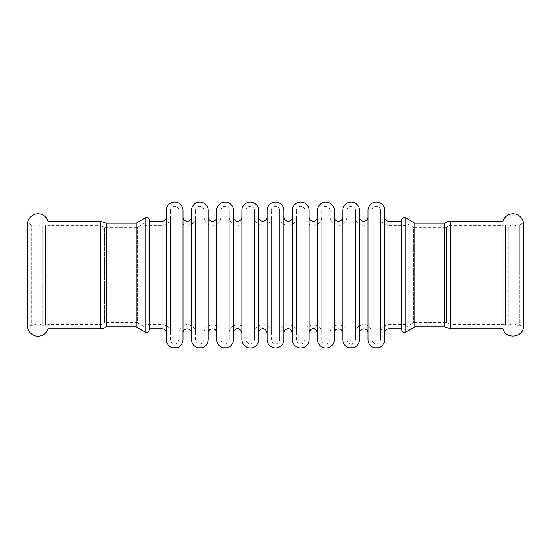 <?xml version="1.0" encoding="UTF-8"?>
<svg xmlns="http://www.w3.org/2000/svg" width="551" height="551" viewBox="0 0 551 551"><rect width="100%" height="100%" fill="white"/><g stroke="black" fill="none" stroke-linecap="round" stroke-linejoin="round"><path stroke-width="0.41" stroke-dasharray="2.75 2.07" d="M27.55 222.776L27.55 327.28L31.187 325.18L31.187 224.877L31.187 325.18L33.763 325.18L33.763 224.877L31.187 224.877L27.55 222.776M48.013 221.233L48.013 328.823M33.763 224.877L33.763 325.18C36.559 323.692 39.355 323.692 42.151 325.18L42.151 224.877L42.151 325.18L45.568 325.18L45.568 224.877L42.151 224.877A8.403 8.403 0 0 1 33.763 224.877M100.392 221.233L100.392 275.025L100.392 225.435L48.013 225.435L48.013 275.025L48.013 225.435L45.568 224.877L45.568 325.18A5.606 5.606 0 0 1 48.013 324.615L48.013 275.025L48.013 324.615L100.392 324.615A5.606 5.606 0 0 0 104.656 322.659L104.656 227.398L104.656 322.659L137.295 322.659L137.295 227.398L137.295 322.659L145.223 327.232L145.223 222.824L145.223 327.232M502.987 328.823L502.987 221.233M450.608 328.823L450.608 275.025L450.608 324.615L502.987 324.615L502.987 275.025L502.987 324.615L508.848 325.18C511.645 323.692 514.441 323.692 517.237 325.18L519.813 325.18L519.813 275.025L519.813 325.18L523.45 327.28L523.45 222.776L519.813 224.877L519.813 275.025L519.813 224.877L517.237 224.877L517.237 325.18L517.237 224.877A8.403 8.403 0 0 1 508.848 224.877L508.848 325.18L508.848 224.877L505.432 224.877L505.432 325.18L505.432 224.877A5.606 5.606 0 0 1 502.987 225.435L502.987 275.025L502.987 225.435L450.608 225.435A5.606 5.606 0 0 0 446.344 227.398L446.344 322.659L446.344 227.398L413.705 227.398L413.705 322.659L413.705 227.398L405.777 222.824L405.777 327.232L405.777 222.824M444.719 326.86L444.719 223.196M106.281 223.196L106.281 326.86M170.438 217.032L170.438 333.024L170.438 217.032A8.403 8.403 0 0 1 162.028 225.435L145.223 225.435L145.223 324.615L145.223 225.435M145.223 222.824L137.295 227.398L104.656 227.398L100.392 225.435L100.392 328.823M136.166 223.196L136.166 326.86M149.424 220.393L149.424 329.663M149.424 328.823L149.424 221.233L149.424 328.823M380.562 217.032L380.562 333.024L380.562 217.032A8.403 8.403 0 0 0 388.972 225.435L388.972 324.615L388.972 225.435L405.777 225.435L405.777 324.615L405.777 225.435M414.834 223.196L414.834 326.86M401.576 220.393L401.576 329.663M401.576 328.823L401.576 221.233L401.576 328.823M372.159 339.609L372.159 210.448L372.159 339.609C371.994 342.97 378.144 347.44 380.562 339.609L380.562 210.448L380.562 339.609M372.159 333.024L372.159 217.032L372.159 333.024L371.105 328.947L368.881 326.364C363.77 322.011 355.016 326.323 355.347 333.024L355.347 217.032L355.347 333.024M372.159 210.448A4.201 4.201 0 0 1 376.361 206.246A4.201 4.201 0 0 1 380.562 210.448M384.763 217.032L384.763 333.024L384.763 217.032M384.763 210.448L384.763 339.609M367.958 210.448L367.958 339.609M367.958 333.024L367.958 217.032L367.958 333.024M346.944 339.609L346.944 210.448L346.944 339.609C346.751 343.163 353.219 347.254 355.347 339.609L355.347 210.448L355.347 339.609M346.944 333.024L346.944 217.032L346.944 333.024C347.461 322.177 329.615 322.183 330.132 333.024L330.132 217.032L330.132 333.024M346.944 210.448A4.201 4.201 0 0 1 351.145 206.246A4.201 4.201 0 0 1 355.347 210.448M372.159 217.032A8.403 8.403 0 0 1 363.756 225.435A8.403 8.403 0 0 1 355.347 217.032M359.548 217.032L359.548 333.024M359.548 210.448L359.548 339.609M342.743 210.448L342.743 339.609M342.743 333.024L342.743 217.032L342.743 333.024M321.729 339.609L321.729 210.448L321.729 339.609C321.536 343.163 328.003 347.254 330.132 339.609L330.132 210.448L330.132 339.609M321.729 333.024L321.729 217.032L321.729 333.024C322.245 322.177 304.4 322.183 304.917 333.024L304.917 217.032L304.917 333.024M321.729 210.448A4.201 4.201 0 0 1 325.93 206.246A4.201 4.201 0 0 1 330.132 210.448M346.944 217.032A8.403 8.403 0 0 1 338.541 225.435A8.403 8.403 0 0 1 330.132 217.032M334.333 217.032L334.333 333.024L334.333 217.032M334.333 210.448L334.333 339.609M317.528 210.448L317.528 339.609M317.528 333.024L317.528 217.032L317.528 333.024M296.514 339.609L296.514 210.448L296.514 339.609C296.328 343.101 302.692 347.316 304.917 339.609L304.917 210.448L304.917 339.609M296.514 333.024L296.514 217.032L296.514 333.024C296.183 327.328 291.706 324.973 290.17 324.876L286.375 324.801C282.215 325.972 279.991 328.713 279.701 333.024L279.701 217.032L279.701 333.024M296.514 210.448A4.201 4.201 0 0 1 300.715 206.246A4.201 4.201 0 0 1 304.917 210.448M321.729 217.032A8.403 8.403 0 0 1 313.326 225.435A8.403 8.403 0 0 1 304.917 217.032M309.118 217.032L309.118 333.024L309.118 217.032M309.118 210.448L309.118 339.609M292.312 210.448L292.312 339.609M292.312 333.024L292.312 217.032L292.312 333.024M246.083 339.609L246.083 210.448L246.083 339.609C245.898 343.101 252.262 347.316 254.486 339.609L254.486 210.448L254.486 339.609M246.083 333.024L246.083 217.032L246.083 333.024C246.6 322.177 228.755 322.183 229.271 333.024L229.271 217.032L229.271 333.024M246.083 210.448A4.201 4.201 0 0 1 250.285 206.246A4.201 4.201 0 0 1 254.486 210.448M254.486 333.024L254.486 217.032L254.486 333.024C254.755 328.83 256.89 326.109 260.899 324.856L264.694 324.815C266.347 324.925 270.858 327.06 271.299 333.024L271.299 217.032L271.299 333.024M258.688 210.448L258.688 339.609M258.688 333.024L258.688 217.032L258.688 333.024M241.882 210.448L241.882 339.609M241.882 333.024L241.882 217.032L241.882 333.024M220.868 339.609L220.868 210.448L220.868 339.609C220.675 343.163 227.143 347.254 229.271 339.609L229.271 210.448L229.271 339.609M220.868 333.024L220.868 217.032L220.868 333.024C221.385 322.177 203.539 322.183 204.056 333.024L204.056 217.032L204.056 333.024M220.868 210.448A4.201 4.201 0 0 1 225.07 206.246A4.201 4.201 0 0 1 229.271 210.448M246.083 217.032A8.403 8.403 0 0 1 237.674 225.435A8.403 8.403 0 0 1 229.271 217.032M233.472 217.032L233.472 333.024L233.472 217.032M233.472 210.448L233.472 339.609M216.667 210.448L216.667 339.609M216.667 333.024L216.667 217.032L216.667 333.024M195.653 339.609L195.653 210.448L195.653 339.609C195.46 343.163 201.928 347.254 204.056 339.609L204.056 210.448L204.056 339.609M195.653 333.024L195.653 217.032L195.653 333.024C195.598 330.4 194.572 328.231 192.581 326.529C190.488 324.883 188.132 324.305 185.515 324.801C181.355 325.972 179.13 328.713 178.841 333.024L178.841 217.032L178.841 333.024M195.653 210.448A4.201 4.201 0 0 1 199.855 206.246A4.201 4.201 0 0 1 204.056 210.448M220.868 217.032A8.403 8.403 0 0 1 212.459 225.435A8.403 8.403 0 0 1 204.056 217.032M208.257 217.032L208.257 333.024L208.257 217.032M208.257 210.448L208.257 339.609M191.452 210.448L191.452 339.609M191.452 333.024L191.452 217.032L191.452 333.024M166.237 217.032L166.237 333.024L166.237 217.032M170.438 339.609L170.438 210.448L170.438 339.609C170.273 342.97 176.423 347.44 178.841 339.609L178.841 210.448L178.841 339.609M170.438 210.448A4.201 4.201 0 0 1 174.639 206.246A4.201 4.201 0 0 1 178.841 210.448M195.653 217.032A8.403 8.403 0 0 1 187.244 225.435A8.403 8.403 0 0 1 178.841 217.032M183.042 217.032L183.042 333.024L183.042 217.032M183.042 210.448L183.042 339.609M166.237 210.448L166.237 339.609M267.097 217.032L267.097 333.024L267.097 217.032M271.299 217.032A8.403 8.403 0 0 1 262.889 225.435A8.403 8.403 0 0 1 254.486 217.032M271.299 339.609L271.299 210.448L271.299 339.609C271.106 343.163 277.573 347.254 279.701 339.609L279.701 210.448L279.701 339.609M271.299 210.448A4.201 4.201 0 0 1 275.5 206.246A4.201 4.201 0 0 1 279.701 210.448M296.514 217.032A8.403 8.403 0 0 1 288.111 225.435A8.403 8.403 0 0 1 279.701 217.032M283.903 217.032L283.903 333.024L283.903 217.032M283.903 210.448L283.903 339.609M267.097 210.448L267.097 339.609M405.777 327.232L413.705 322.659L446.344 322.659L450.608 324.615L450.608 221.233M450.608 275.025L450.608 225.435L450.608 275.025M100.392 275.025L100.392 324.615L100.392 275.025M162.028 225.435L162.028 324.615L162.028 225.435M145.223 217.969L145.223 332.088M162.028 221.233L162.028 328.823M405.777 217.969L405.777 332.088M388.972 221.233L388.972 328.823M170.438 333.024C169.935 327.921 167.139 325.118 162.028 324.615L145.223 324.615M405.777 324.615L388.972 324.615C383.861 325.118 381.065 327.921 380.562 333.024"/><path stroke-width="0.83" d="M48.013 328.823L48.013 221.233A10.517 10.517 0 0 0 27.55 222.776L27.55 327.28C28.011 330.118 29.382 332.411 31.662 334.161C35.464 336.73 39.376 336.923 43.405 334.726C45.664 333.321 47.2 331.351 48.013 328.823L100.392 328.823A9.808 9.808 0 0 0 106.281 326.86L106.281 223.196L136.166 223.196L136.166 326.86L106.281 326.86M502.987 221.233A10.517 10.517 0 0 1 523.45 222.776L523.45 327.28C522.479 338.052 505.563 339.326 502.987 328.823L502.987 221.233L450.608 221.233A9.808 9.808 0 0 0 444.719 223.196L444.719 326.86L414.834 326.86L414.834 223.196L444.719 223.196M136.166 326.86L145.223 332.088C146.442 332.088 147.682 334.133 149.424 329.663L149.424 220.393A2.803 2.803 0 0 0 145.223 217.969L136.166 223.196M166.237 217.032A4.201 4.201 0 0 1 162.028 221.233L149.424 221.233M414.834 326.86L405.777 332.088C404.558 332.088 403.318 334.133 401.576 329.663L401.576 220.393A2.803 2.803 0 0 1 405.777 217.969L414.834 223.196M401.576 328.823L388.972 328.823L388.972 221.233L401.576 221.233M388.972 221.233A4.201 4.201 0 0 1 384.763 217.032M384.763 339.609L384.763 210.448A8.403 8.403 0 0 0 376.361 202.045A8.403 8.403 0 0 0 367.958 210.448L367.958 339.609C368.247 343.914 370.465 346.655 374.625 347.833L378.42 347.757C380.128 347.557 384.378 345.339 384.763 339.609M367.958 217.032A4.201 4.201 0 0 1 363.756 221.233A4.201 4.201 0 0 1 359.548 217.032L359.548 333.024C359.293 327.604 368.213 327.604 367.958 333.024M359.548 339.609L359.548 210.448A8.403 8.403 0 0 0 351.145 202.045A8.403 8.403 0 0 0 342.743 210.448L342.743 339.609C343.018 343.858 345.195 346.586 349.279 347.805L352.943 347.819C354.534 347.695 359.025 345.739 359.548 339.609M342.743 217.032A4.201 4.201 0 0 1 338.541 221.233A4.201 4.201 0 0 1 334.333 217.032M334.333 339.609L334.333 210.448A8.403 8.403 0 0 0 325.93 202.045A8.403 8.403 0 0 0 317.528 210.448L317.528 339.609C317.817 343.914 320.035 346.655 324.195 347.833C326.757 348.322 329.078 347.771 331.158 346.186C333.217 344.478 334.278 342.281 334.333 339.609M317.528 217.032A4.201 4.201 0 0 1 313.326 221.233A4.201 4.201 0 0 1 309.118 217.032M309.118 339.609L309.118 210.448A8.403 8.403 0 0 0 300.715 202.045A8.403 8.403 0 0 0 292.312 210.448L292.312 339.609C292.602 343.914 294.819 346.655 298.979 347.833C301.597 348.328 303.952 347.75 306.046 346.104C308.043 344.396 309.07 342.233 309.118 339.609M258.688 339.609L258.688 210.448A8.403 8.403 0 0 0 250.285 202.045A8.403 8.403 0 0 0 241.882 210.448L241.882 339.609C242.171 343.914 244.389 346.655 248.549 347.833C251.166 348.328 253.522 347.75 255.616 346.104C257.613 344.396 258.633 342.233 258.688 339.609M241.882 217.032A4.201 4.201 0 0 1 237.674 221.233A4.201 4.201 0 0 1 233.472 217.032M233.472 339.609L233.472 210.448A8.403 8.403 0 0 0 225.07 202.045A8.403 8.403 0 0 0 216.667 210.448L216.667 339.609C216.942 343.858 219.119 346.586 223.203 347.805L226.867 347.819C228.451 347.695 232.949 345.739 233.472 339.609M216.667 217.032A4.201 4.201 0 0 1 212.459 221.233A4.201 4.201 0 0 1 208.257 217.032M208.257 339.609L208.257 210.448A8.403 8.403 0 0 0 199.855 202.045A8.403 8.403 0 0 0 191.452 210.448L191.452 339.609C191.727 343.858 193.904 346.586 197.988 347.805L201.652 347.819C203.236 347.695 207.734 345.739 208.257 339.609M191.452 217.032A4.201 4.201 0 0 1 187.244 221.233A4.201 4.201 0 0 1 183.042 217.032M183.042 339.609L183.042 210.448A8.403 8.403 0 0 0 174.639 202.045A8.403 8.403 0 0 0 166.237 210.448L166.237 339.609C166.526 343.914 168.744 346.655 172.897 347.833L176.692 347.757C178.407 347.557 182.656 345.339 183.042 339.609M267.097 217.032A4.201 4.201 0 0 1 262.889 221.233A4.201 4.201 0 0 1 258.688 217.032M292.312 217.032A4.201 4.201 0 0 1 288.111 221.233A4.201 4.201 0 0 1 283.903 217.032M283.903 339.609L283.903 210.448A8.403 8.403 0 0 0 275.5 202.045A8.403 8.403 0 0 0 267.097 210.448L267.097 339.609C267.387 343.914 269.604 346.655 273.764 347.833C276.382 348.328 278.737 347.75 280.831 346.104C282.828 344.396 283.848 342.233 283.903 339.609M450.608 221.233L450.608 328.823L444.719 326.86M100.392 328.823L100.392 221.233L106.281 223.196M145.223 332.088L145.223 217.969M149.424 328.823L162.028 328.823L162.028 221.233M405.777 332.088L405.777 217.969M450.608 328.823L502.987 328.823M100.392 221.233L48.013 221.233M388.972 328.823C386.416 329.071 385.018 330.469 384.763 333.024M334.333 333.024C334.078 327.604 342.998 327.604 342.743 333.024M309.118 333.024C308.953 329.656 315.103 325.193 317.528 333.024M233.472 333.024C233.307 329.656 239.458 325.193 241.882 333.024M208.257 333.024C208.002 327.604 216.922 327.604 216.667 333.024M162.028 328.823C164.584 329.071 165.982 330.469 166.237 333.024M183.042 333.024C182.787 327.604 191.707 327.604 191.452 333.024M258.688 333.024C258.502 329.47 264.969 325.379 267.097 333.024M283.903 333.024C283.717 329.47 290.184 325.379 292.312 333.024"/></g></svg>
